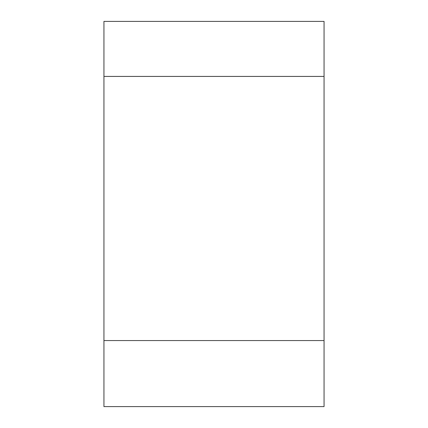 <?xml version="1.0" encoding="UTF-8"?>
<svg xmlns="http://www.w3.org/2000/svg" width="428" height="428" viewBox="0 0 428 428"><rect width="100%" height="100%" fill="white"/><g stroke="black" fill="none" stroke-linecap="round" stroke-linejoin="round"><path stroke-width="0.64" d="M103.945 76.43L324.055 76.43L324.055 21.4L103.945 21.4L103.945 406.6L324.055 406.6L324.055 340.565L103.945 340.565M324.055 76.43L324.055 340.565"/></g></svg>
